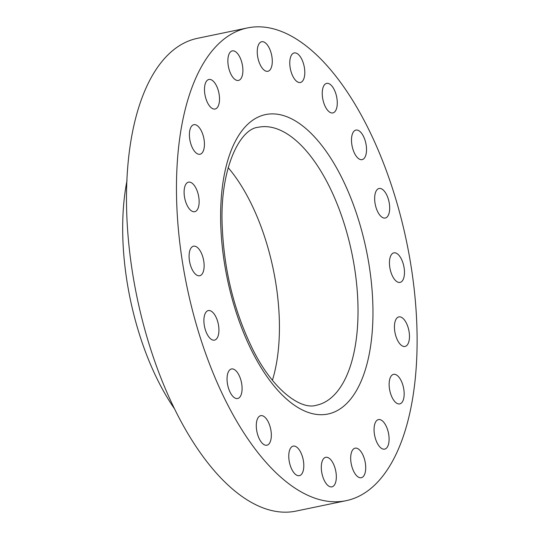 <?xml version="1.0" encoding="UTF-8"?>
<svg xmlns="http://www.w3.org/2000/svg" width="539" height="539" viewBox="0 0 539 539"><rect width="100%" height="100%" fill="white"/><g stroke="black" fill="none" stroke-linecap="round" stroke-linejoin="round"><path stroke-width="0.81" d="M260.324 65.044A15.092 7 78.2 0 0 267.843 71.289A15.092 7 78.2 0 0 269.21 47.984A15.092 7 78.2 0 0 261.691 41.739A15.092 7 78.2 0 0 260.324 65.044M292.845 76.242A15.092 7 78.2 0 0 300.364 82.487A15.092 7 78.2 0 0 301.732 59.182A15.092 7 78.2 0 0 294.213 52.937A15.092 7 78.2 0 0 292.845 76.242M325.32 106.688A15.092 7 78.2 0 0 332.839 112.927A15.092 7 78.2 0 0 334.207 89.622A15.092 7 78.2 0 0 326.688 83.377A15.092 7 78.2 0 0 325.32 106.688M354.568 153.393A15.092 7 78.2 0 0 362.087 159.632A15.092 7 78.2 0 0 363.454 136.327A15.092 7 78.2 0 0 355.935 130.081A15.092 7 78.2 0 0 354.568 153.393M377.724 211.787A15.092 7 78.2 0 0 385.244 218.032A15.092 7 78.2 0 0 386.611 194.727A15.092 7 78.2 0 0 379.092 188.482A15.092 7 78.2 0 0 377.724 211.787M392.52 276.163A15.092 7 78.2 0 0 400.039 282.402A15.092 7 78.2 0 0 401.407 259.097A15.092 7 78.2 0 0 393.888 252.852A15.092 7 78.2 0 0 392.52 276.163M397.512 340.21A15.092 7 78.2 0 0 405.032 346.449A15.092 7 78.2 0 0 406.399 323.144A15.092 7 78.2 0 0 398.88 316.898A15.092 7 78.2 0 0 397.512 340.21M392.21 397.661A15.092 7 78.2 0 0 399.729 403.9A15.092 7 78.2 0 0 401.097 380.595A15.092 7 78.2 0 0 393.578 374.349A15.092 7 78.2 0 0 392.21 397.661M377.132 442.89A15.092 7 78.2 0 0 384.651 449.135A15.092 7 78.2 0 0 386.025 425.83A15.092 7 78.2 0 0 378.506 419.585A15.092 7 78.2 0 0 377.132 442.89M353.752 471.477A15.092 7 78.2 0 0 361.271 477.722A15.092 7 78.2 0 0 362.646 454.417A15.092 7 78.2 0 0 355.127 448.172A15.092 7 78.2 0 0 353.752 471.477M324.37 480.62A15.092 7 78.2 0 0 331.883 486.865A15.092 7 78.2 0 0 333.257 463.553A15.092 7 78.2 0 0 325.738 457.315A15.092 7 78.2 0 0 324.37 480.62M291.842 469.422A15.092 7 78.2 0 0 299.361 475.661A15.092 7 78.2 0 0 300.735 452.356A15.092 7 78.2 0 0 293.216 446.117A15.092 7 78.2 0 0 291.842 469.422M259.367 438.982A15.092 7 78.2 0 0 266.886 445.221A15.092 7 78.2 0 0 268.26 421.916A15.092 7 78.2 0 0 260.741 415.67A15.092 7 78.2 0 0 259.367 438.982M230.126 392.271A15.092 7 78.2 0 0 237.645 398.516A15.092 7 78.2 0 0 239.013 375.211A15.092 7 78.2 0 0 231.494 368.966A15.092 7 78.2 0 0 230.126 392.271M206.969 333.877A15.092 7 78.2 0 0 214.488 340.122A15.092 7 78.2 0 0 215.856 316.811A15.092 7 78.2 0 0 208.337 310.572A15.092 7 78.2 0 0 206.969 333.877M192.167 269.507A15.092 7 78.2 0 0 199.686 275.746A15.092 7 78.2 0 0 201.06 252.441A15.092 7 78.2 0 0 193.541 246.195A15.092 7 78.2 0 0 192.167 269.507M187.174 205.46A15.092 7 78.2 0 0 194.694 211.699A15.092 7 78.2 0 0 196.068 188.394A15.092 7 78.2 0 0 188.549 182.148A15.092 7 78.2 0 0 187.174 205.46M192.477 148.003A15.092 7 78.2 0 0 199.996 154.248A15.092 7 78.2 0 0 201.37 130.943A15.092 7 78.2 0 0 193.851 124.698A15.092 7 78.2 0 0 192.477 148.003M230.935 74.187A15.092 7 78.2 0 0 238.454 80.432A15.092 7 78.2 0 0 239.821 57.121A15.092 7 78.2 0 0 232.302 50.882A15.092 7 78.2 0 0 230.935 74.187M207.555 102.774A15.092 7 78.2 0 0 215.074 109.019A15.092 7 78.2 0 0 216.442 85.708A15.092 7 78.2 0 0 208.923 79.469A15.092 7 78.2 0 0 207.555 102.774M127.029 180.484A172.871 80.196 78.2 0 0 157.826 380.345A172.871 80.196 78.2 0 0 174.548 408.872M272.417 380.278A142 65.873 78.2 0 0 250.554 202.347A142 65.873 78.2 0 0 228.179 167.669M247.596 27.9L197.624 38.296A241.465 112.018 78.2 0 0 175.701 411.203A241.465 112.018 78.2 0 0 296.005 511.1L345.977 500.704A241.465 112.018 78.2 0 0 367.901 127.797A241.465 112.018 78.2 0 0 247.596 27.9A241.465 112.018 78.2 0 0 225.679 400.807A241.465 112.018 78.2 0 0 345.977 500.704M251.74 350.781A152.975 70.966 -101.8 0 1 235.402 141.171A152.975 70.966 -101.8 0 1 341.841 177.823A152.975 70.966 -101.8 0 1 358.179 387.426A152.975 70.966 -101.8 0 1 251.74 350.781M329.086 186.009A142 65.873 78.2 0 0 258.343 127.258C239.606 128.632 219.508 169.718 222.23 226.501C224.089 270.194 234.027 310.646 252.043 347.864C272.289 389.764 300.823 410.159 316.198 405.301A142 65.873 78.2 0 0 329.086 186.009"/></g></svg>
